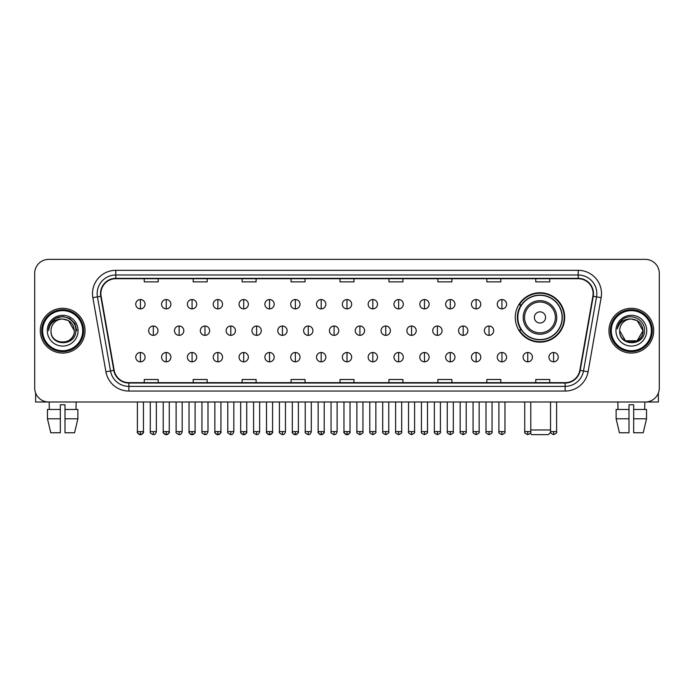 <?xml version="1.0" encoding="UTF-8"?>
<svg xmlns="http://www.w3.org/2000/svg" width="694" height="694" viewBox="0 0 694 694"><rect width="100%" height="100%" fill="white"/><g stroke="black" fill="none" stroke-linecap="round" stroke-linejoin="round"><path stroke-width="1.04" d="M515.269 317.444A24.706 24.706 0 0 0 539.975 342.151A24.706 24.706 0 0 0 564.682 317.444A24.706 24.706 0 0 0 539.975 292.747A24.706 24.706 0 0 0 515.269 317.444M521.194 330.032A22.607 22.607 0 0 1 521.194 304.866M34.7 273.349L34.7 388.015A13.984 13.984 0 0 0 48.684 402L645.316 402A13.984 13.984 0 0 0 659.3 388.015L659.3 273.349A13.984 13.984 0 0 0 645.316 259.374L48.684 259.374A13.984 13.984 0 0 0 34.7 273.349L34.7 388.015M40.295 330.682A22.373 22.373 0 0 0 62.668 353.064A22.373 22.373 0 0 0 85.041 330.682A22.373 22.373 0 0 0 62.668 308.31A22.373 22.373 0 0 0 40.295 330.682A22.373 22.373 0 0 0 62.668 353.064A22.373 22.373 0 0 0 85.041 330.682A22.373 22.373 0 0 0 62.668 308.31A22.373 22.373 0 0 0 40.295 330.682M608.959 330.682A22.373 22.373 0 0 0 631.332 353.064A22.373 22.373 0 0 0 653.705 330.682A22.373 22.373 0 0 0 631.332 308.31A22.373 22.373 0 0 0 608.959 330.682A22.373 22.373 0 0 0 631.332 353.064A22.373 22.373 0 0 0 653.705 330.682A22.373 22.373 0 0 0 631.332 308.31A22.373 22.373 0 0 0 608.959 330.682M100.89 293.631A14.912 14.912 0 0 1 115.803 278.71L578.197 278.71A14.912 14.912 0 0 1 592.884 296.217L579.82 370.336A14.912 14.912 0 0 1 565.124 382.654L128.876 382.654A14.912 14.912 0 0 1 114.18 370.336L101.116 296.217A14.912 14.912 0 0 1 100.89 293.631M100.517 293.631A15.285 15.285 0 0 0 100.751 296.286L113.816 370.396A15.285 15.285 0 0 0 128.876 383.027L565.124 383.027A15.285 15.285 0 0 0 580.184 370.396L593.249 296.286A15.285 15.285 0 0 0 578.197 278.337L115.803 278.337A15.285 15.285 0 0 0 100.517 293.631M92.857 297.674A23.31 23.31 0 0 1 115.803 270.322L578.197 270.322A23.31 23.31 0 0 1 601.143 297.674L588.078 371.793A23.31 23.31 0 0 1 565.124 391.052L128.876 391.052A23.31 23.31 0 0 1 105.922 371.793L92.857 297.674L97.446 296.867A18.643 18.643 0 0 1 115.803 274.989L578.197 274.989A18.643 18.643 0 0 1 596.554 296.867L583.489 370.978A18.643 18.643 0 0 1 565.124 386.385L128.876 386.385A18.643 18.643 0 0 1 110.511 370.978L97.446 296.867A18.643 18.643 0 0 1 97.16 293.631M645.316 259.374L48.684 259.374M48.684 402L645.316 402M659.3 388.015L659.3 273.349M580.184 370.396L583.489 370.978L596.554 296.867L601.143 297.674M340.008 278.71L340.008 281.868L353.992 281.868L353.992 278.71M291.064 278.71L291.064 281.868L305.048 281.868L305.048 278.71M242.119 278.71L242.119 281.868L256.103 281.868L256.103 278.71M193.184 278.71L193.184 281.868L207.168 281.868L207.168 278.71M144.239 278.71L144.239 281.868L158.223 281.868L158.223 278.71M388.952 278.71L388.952 281.868L402.936 281.868L402.936 278.71M437.897 278.71L437.897 281.868L451.881 281.868L451.881 278.71M486.832 278.71L486.832 281.868L500.816 281.868L500.816 278.71M535.777 278.71L535.777 281.868L549.761 281.868L549.761 278.71M353.992 382.654L353.992 379.505L340.008 379.505L340.008 382.654M305.048 382.654L305.048 379.505L291.064 379.505L291.064 382.654M256.103 382.654L256.103 379.505L242.119 379.505L242.119 382.654M207.168 382.654L207.168 379.505L193.184 379.505L193.184 382.654M158.223 382.654L158.223 379.505L144.239 379.505L144.239 382.654M402.936 382.654L402.936 379.505L388.952 379.505L388.952 382.654M451.881 382.654L451.881 379.505L437.897 379.505L437.897 382.654M500.816 382.654L500.816 379.505L486.832 379.505L486.832 382.654M549.761 382.654L549.761 379.505L535.777 379.505L535.777 382.654M35.628 393.038L35.628 402L89.7 402M47.461 409.46L47.461 418.786L50.775 432.77L47.461 418.786L47.461 409.46L60.335 409.46L60.335 404.802L65.002 404.802L65.002 409.46L77.875 409.46L77.875 418.786L74.562 432.77L77.875 418.786L65.002 418.786L65.002 409.46L65.002 432.77L74.562 432.77M76.184 402L75.984 409.46M60.335 409.46L60.335 432.77L50.775 432.77M47.461 418.786L60.335 418.786M49.153 402L49.352 409.46M82.707 330.682A20.039 20.039 0 0 0 62.668 310.643A20.039 20.039 0 0 0 42.62 330.682A20.039 20.039 0 0 0 62.668 350.73A20.039 20.039 0 0 0 82.707 330.682M83.644 330.682A20.976 20.976 0 0 0 62.668 309.706A20.976 20.976 0 0 0 41.692 330.682A20.976 20.976 0 0 0 62.668 351.658A20.976 20.976 0 0 0 83.644 330.682M74.319 330.682C73.625 323.604 69.747 319.726 62.668 319.032L68.498 320.593L74.319 330.682L68.498 320.593L62.668 319.032L68.498 320.593L74.319 330.682L68.498 320.593L62.668 319.032L68.498 320.593L74.319 330.682L68.498 320.593L62.668 319.032L68.498 320.593L74.319 330.682C75.03 345.716 50.298 345.716 51.018 330.682C49.977 346.861 76.34 346.497 75.793 330.682C76.661 319.587 62.113 312.534 53.733 319.682C50.809 322.12 49.101 325.226 48.597 328.991C50.792 322.051 55.485 318.728 62.668 319.032L68.498 320.593L74.319 330.682C75.03 345.716 50.298 345.716 51.018 330.682C50.298 345.716 75.03 345.716 74.319 330.682C75.03 345.716 50.298 345.716 51.018 330.682C50.298 345.716 75.03 345.716 74.319 330.682C75.03 345.716 50.298 345.716 51.018 330.682C50.298 345.716 75.03 345.716 74.319 330.682C75.03 345.716 50.298 345.716 51.018 330.682C50.298 345.716 75.03 345.716 74.319 330.682C75.03 345.716 50.298 345.716 51.018 330.682C50.298 345.716 75.03 345.716 74.319 330.682C75.03 345.716 50.298 345.716 51.018 330.682C50.298 345.716 75.03 345.716 74.319 330.682C75.03 345.716 50.298 345.716 51.018 330.682A11.651 11.651 0 0 1 62.668 319.032L68.498 320.593L74.319 330.682C74.787 339.73 63.154 345.742 56.058 340.286M47.287 330.682A15.381 15.381 0 0 0 62.668 346.072A15.381 15.381 0 0 0 78.049 330.682A15.381 15.381 0 0 0 62.668 315.302A15.381 15.381 0 0 0 47.287 330.682M53.724 319.682L50.289 323.768M50.194 323.951L55.581 318.407L62.668 316.507L69.756 318.407L74.943 323.595L76.843 330.682L74.943 323.595L69.756 318.407L62.668 316.507L55.581 318.407L50.393 323.595L48.493 330.682M50.081 324.167L50.384 323.604L50.081 324.167M550.646 432.345L548.364 434.626L531.587 434.626L530.259 433.308M530.789 429.968L550.55 429.968M545.571 317.444A5.595 5.595 0 0 0 539.975 311.858A5.595 5.595 0 0 0 534.38 317.444A5.595 5.595 0 0 0 539.975 323.04A5.595 5.595 0 0 0 545.571 317.444M556.753 317.444A16.777 16.777 0 0 0 539.975 300.667A16.777 16.777 0 0 0 523.189 317.444A16.777 16.777 0 0 0 539.975 334.23A16.777 16.777 0 0 0 556.753 317.444A16.777 16.777 0 0 1 539.975 334.23A16.777 16.777 0 0 1 523.189 317.444M562.114 317.444A22.139 22.139 0 0 0 539.975 295.306A22.139 22.139 0 0 0 517.837 317.444A22.139 22.139 0 0 0 539.975 339.592A22.139 22.139 0 0 0 562.114 317.444M564.213 317.444A24.238 24.238 0 0 1 519.259 330.032L521.506 330.032A22.347 22.347 0 0 0 554.758 334.204A22.347 22.347 0 0 0 554.758 300.693A22.347 22.347 0 0 0 521.506 304.866L519.259 304.866A24.238 24.238 0 0 1 564.213 317.444M140.414 299.548A4.658 4.658 0 0 0 135.755 304.206A4.658 4.658 0 0 0 140.414 308.873A4.658 4.658 0 0 0 145.081 304.206A4.658 4.658 0 0 0 140.414 299.548L140.414 308.873A4.658 4.658 0 0 0 145.081 304.206A4.658 4.658 0 0 0 140.414 299.548M166.239 299.548A4.658 4.658 0 0 0 161.581 304.206A4.658 4.658 0 0 0 166.239 308.873A4.658 4.658 0 0 0 170.898 304.206A4.658 4.658 0 0 0 166.239 299.548L166.239 308.873A4.658 4.658 0 0 0 170.898 304.206A4.658 4.658 0 0 0 166.239 299.548M192.065 299.548A4.658 4.658 0 0 0 187.397 304.206A4.658 4.658 0 0 0 192.065 308.873A4.658 4.658 0 0 0 196.723 304.206A4.658 4.658 0 0 0 192.065 299.548L192.065 308.873A4.658 4.658 0 0 0 196.723 304.206A4.658 4.658 0 0 0 192.065 299.548M217.881 299.548A4.658 4.658 0 0 0 213.223 304.206A4.658 4.658 0 0 0 217.881 308.873A4.658 4.658 0 0 0 222.548 304.206A4.658 4.658 0 0 0 217.881 299.548L217.881 308.873A4.658 4.658 0 0 0 222.548 304.206A4.658 4.658 0 0 0 217.881 299.548M243.707 299.548A4.658 4.658 0 0 0 239.048 304.206A4.658 4.658 0 0 0 243.707 308.873A4.658 4.658 0 0 0 248.365 304.206A4.658 4.658 0 0 0 243.707 299.548L243.707 308.873A4.658 4.658 0 0 0 248.365 304.206A4.658 4.658 0 0 0 243.707 299.548M269.532 299.548A4.658 4.658 0 0 0 264.874 304.206A4.658 4.658 0 0 0 269.532 308.873A4.658 4.658 0 0 0 274.191 304.206A4.658 4.658 0 0 0 269.532 299.548L269.532 308.873A4.658 4.658 0 0 0 274.191 304.206A4.658 4.658 0 0 0 269.532 299.548M295.358 299.548A4.658 4.658 0 0 0 290.691 304.206A4.658 4.658 0 0 0 295.358 308.873A4.658 4.658 0 0 0 300.016 304.206A4.658 4.658 0 0 0 295.358 299.548L295.358 308.873A4.658 4.658 0 0 0 300.016 304.206A4.658 4.658 0 0 0 295.358 299.548M321.175 299.548A4.658 4.658 0 0 0 316.516 304.206A4.658 4.658 0 0 0 321.175 308.873A4.658 4.658 0 0 0 325.842 304.206A4.658 4.658 0 0 0 321.175 299.548L321.175 308.873A4.658 4.658 0 0 0 325.842 304.206A4.658 4.658 0 0 0 321.175 299.548M347 299.548A4.658 4.658 0 0 0 342.342 304.206A4.658 4.658 0 0 0 347 308.873A4.658 4.658 0 0 0 351.658 304.206A4.658 4.658 0 0 0 347 299.548L347 308.873A4.658 4.658 0 0 0 351.658 304.206A4.658 4.658 0 0 0 347 299.548M372.825 299.548A4.658 4.658 0 0 0 368.158 304.206A4.658 4.658 0 0 0 372.825 308.873A4.658 4.658 0 0 0 377.484 304.206A4.658 4.658 0 0 0 372.825 299.548L372.825 308.873A4.658 4.658 0 0 0 377.484 304.206A4.658 4.658 0 0 0 372.825 299.548M398.642 299.548A4.658 4.658 0 0 0 393.984 304.206A4.658 4.658 0 0 0 398.642 308.873A4.658 4.658 0 0 0 403.309 304.206A4.658 4.658 0 0 0 398.642 299.548L398.642 308.873A4.658 4.658 0 0 0 403.309 304.206A4.658 4.658 0 0 0 398.642 299.548M424.468 299.548A4.658 4.658 0 0 0 419.809 304.206A4.658 4.658 0 0 0 424.468 308.873A4.658 4.658 0 0 0 429.126 304.206A4.658 4.658 0 0 0 424.468 299.548L424.468 308.873A4.658 4.658 0 0 0 429.126 304.206A4.658 4.658 0 0 0 424.468 299.548M450.293 299.548A4.658 4.658 0 0 0 445.635 304.206A4.658 4.658 0 0 0 450.293 308.873A4.658 4.658 0 0 0 454.952 304.206A4.658 4.658 0 0 0 450.293 299.548L450.293 308.873A4.658 4.658 0 0 0 454.952 304.206A4.658 4.658 0 0 0 450.293 299.548M476.119 299.548A4.658 4.658 0 0 0 471.452 304.206A4.658 4.658 0 0 0 476.119 308.873A4.658 4.658 0 0 0 480.777 304.206A4.658 4.658 0 0 0 476.119 299.548L476.119 308.873A4.658 4.658 0 0 0 480.777 304.206A4.658 4.658 0 0 0 476.119 299.548M501.936 299.548A4.658 4.658 0 0 0 497.277 304.206A4.658 4.658 0 0 0 501.936 308.873A4.658 4.658 0 0 0 506.603 304.206A4.658 4.658 0 0 0 501.936 299.548L501.936 308.873A4.658 4.658 0 0 0 506.603 304.206A4.658 4.658 0 0 0 501.936 299.548M153.331 326.024A4.658 4.658 0 0 0 148.663 330.682A4.658 4.658 0 0 0 153.331 335.349A4.658 4.658 0 0 0 157.989 330.682A4.658 4.658 0 0 0 153.331 326.024L153.331 335.349A4.658 4.658 0 0 0 157.989 330.682A4.658 4.658 0 0 0 153.331 326.024M179.147 326.024A4.658 4.658 0 0 0 174.489 330.682A4.658 4.658 0 0 0 179.147 335.349A4.658 4.658 0 0 0 183.815 330.682A4.658 4.658 0 0 0 179.147 326.024L179.147 335.349A4.658 4.658 0 0 0 183.815 330.682A4.658 4.658 0 0 0 179.147 326.024M204.973 326.024A4.658 4.658 0 0 0 200.314 330.682A4.658 4.658 0 0 0 204.973 335.349A4.658 4.658 0 0 0 209.631 330.682A4.658 4.658 0 0 0 204.973 326.024L204.973 335.349A4.658 4.658 0 0 0 209.631 330.682A4.658 4.658 0 0 0 204.973 326.024M230.798 326.024A4.658 4.658 0 0 0 226.131 330.682A4.658 4.658 0 0 0 230.798 335.349A4.658 4.658 0 0 0 235.457 330.682A4.658 4.658 0 0 0 230.798 326.024L230.798 335.349A4.658 4.658 0 0 0 235.457 330.682A4.658 4.658 0 0 0 230.798 326.024M256.615 326.024A4.658 4.658 0 0 0 251.957 330.682A4.658 4.658 0 0 0 256.615 335.349A4.658 4.658 0 0 0 261.282 330.682A4.658 4.658 0 0 0 256.615 326.024L256.615 335.349A4.658 4.658 0 0 0 261.282 330.682A4.658 4.658 0 0 0 256.615 326.024M282.441 326.024A4.658 4.658 0 0 0 277.782 330.682A4.658 4.658 0 0 0 282.441 335.349A4.658 4.658 0 0 0 287.108 330.682A4.658 4.658 0 0 0 282.441 326.024L282.441 335.349A4.658 4.658 0 0 0 287.108 330.682A4.658 4.658 0 0 0 282.441 326.024M308.266 326.024A4.658 4.658 0 0 0 303.608 330.682A4.658 4.658 0 0 0 308.266 335.349A4.658 4.658 0 0 0 312.925 330.682A4.658 4.658 0 0 0 308.266 326.024L308.266 335.349A4.658 4.658 0 0 0 312.925 330.682A4.658 4.658 0 0 0 308.266 326.024M334.092 326.024A4.658 4.658 0 0 0 329.424 330.682A4.658 4.658 0 0 0 334.092 335.349A4.658 4.658 0 0 0 338.75 330.682A4.658 4.658 0 0 0 334.092 326.024L334.092 335.349A4.658 4.658 0 0 0 338.75 330.682A4.658 4.658 0 0 0 334.092 326.024M359.908 326.024A4.658 4.658 0 0 0 355.25 330.682A4.658 4.658 0 0 0 359.908 335.349A4.658 4.658 0 0 0 364.576 330.682A4.658 4.658 0 0 0 359.908 326.024L359.908 335.349A4.658 4.658 0 0 0 364.576 330.682A4.658 4.658 0 0 0 359.908 326.024M385.734 326.024A4.658 4.658 0 0 0 381.075 330.682A4.658 4.658 0 0 0 385.734 335.349A4.658 4.658 0 0 0 390.392 330.682A4.658 4.658 0 0 0 385.734 326.024L385.734 335.349A4.658 4.658 0 0 0 390.392 330.682A4.658 4.658 0 0 0 385.734 326.024M411.559 326.024A4.658 4.658 0 0 0 406.892 330.682A4.658 4.658 0 0 0 411.559 335.349A4.658 4.658 0 0 0 416.218 330.682A4.658 4.658 0 0 0 411.559 326.024L411.559 335.349A4.658 4.658 0 0 0 416.218 330.682A4.658 4.658 0 0 0 411.559 326.024M437.385 326.024A4.658 4.658 0 0 0 432.718 330.682A4.658 4.658 0 0 0 437.385 335.349A4.658 4.658 0 0 0 442.043 330.682A4.658 4.658 0 0 0 437.385 326.024L437.385 335.349A4.658 4.658 0 0 0 442.043 330.682A4.658 4.658 0 0 0 437.385 326.024M463.202 326.024A4.658 4.658 0 0 0 458.543 330.682A4.658 4.658 0 0 0 463.202 335.349A4.658 4.658 0 0 0 467.869 330.682A4.658 4.658 0 0 0 463.202 326.024L463.202 335.349A4.658 4.658 0 0 0 467.869 330.682A4.658 4.658 0 0 0 463.202 326.024M489.027 326.024A4.658 4.658 0 0 0 484.369 330.682A4.658 4.658 0 0 0 489.027 335.349A4.658 4.658 0 0 0 493.686 330.682A4.658 4.658 0 0 0 489.027 326.024L489.027 335.349A4.658 4.658 0 0 0 493.686 330.682A4.658 4.658 0 0 0 489.027 326.024M140.414 352.5A4.658 4.658 0 0 0 135.755 357.158A4.658 4.658 0 0 0 140.414 361.826A4.658 4.658 0 0 0 145.081 357.158A4.658 4.658 0 0 0 140.414 352.5L140.414 361.826A4.658 4.658 0 0 0 145.081 357.158A4.658 4.658 0 0 0 140.414 352.5M166.239 352.5A4.658 4.658 0 0 0 161.581 357.158A4.658 4.658 0 0 0 166.239 361.826A4.658 4.658 0 0 0 170.898 357.158A4.658 4.658 0 0 0 166.239 352.5L166.239 361.826A4.658 4.658 0 0 0 170.898 357.158A4.658 4.658 0 0 0 166.239 352.5M192.065 352.5A4.658 4.658 0 0 0 187.397 357.158A4.658 4.658 0 0 0 192.065 361.826A4.658 4.658 0 0 0 196.723 357.158A4.658 4.658 0 0 0 192.065 352.5L192.065 361.826A4.658 4.658 0 0 0 196.723 357.158A4.658 4.658 0 0 0 192.065 352.5M217.881 352.5A4.658 4.658 0 0 0 213.223 357.158A4.658 4.658 0 0 0 217.881 361.826A4.658 4.658 0 0 0 222.548 357.158A4.658 4.658 0 0 0 217.881 352.5L217.881 361.826A4.658 4.658 0 0 0 222.548 357.158A4.658 4.658 0 0 0 217.881 352.5M243.707 352.5A4.658 4.658 0 0 0 239.048 357.158A4.658 4.658 0 0 0 243.707 361.826A4.658 4.658 0 0 0 248.365 357.158A4.658 4.658 0 0 0 243.707 352.5L243.707 361.826A4.658 4.658 0 0 0 248.365 357.158A4.658 4.658 0 0 0 243.707 352.5M269.532 352.5A4.658 4.658 0 0 0 264.874 357.158A4.658 4.658 0 0 0 269.532 361.826A4.658 4.658 0 0 0 274.191 357.158A4.658 4.658 0 0 0 269.532 352.5L269.532 361.826A4.658 4.658 0 0 0 274.191 357.158A4.658 4.658 0 0 0 269.532 352.5M295.358 352.5A4.658 4.658 0 0 0 290.691 357.158A4.658 4.658 0 0 0 295.358 361.826A4.658 4.658 0 0 0 300.016 357.158A4.658 4.658 0 0 0 295.358 352.5L295.358 361.826A4.658 4.658 0 0 0 300.016 357.158A4.658 4.658 0 0 0 295.358 352.5M321.175 352.5A4.658 4.658 0 0 0 316.516 357.158A4.658 4.658 0 0 0 321.175 361.826A4.658 4.658 0 0 0 325.842 357.158A4.658 4.658 0 0 0 321.175 352.5L321.175 361.826A4.658 4.658 0 0 0 325.842 357.158A4.658 4.658 0 0 0 321.175 352.5M347 352.5A4.658 4.658 0 0 0 342.342 357.158A4.658 4.658 0 0 0 347 361.826A4.658 4.658 0 0 0 351.658 357.158A4.658 4.658 0 0 0 347 352.5L347 361.826A4.658 4.658 0 0 0 351.658 357.158A4.658 4.658 0 0 0 347 352.5M372.825 352.5A4.658 4.658 0 0 0 368.158 357.158A4.658 4.658 0 0 0 372.825 361.826A4.658 4.658 0 0 0 377.484 357.158A4.658 4.658 0 0 0 372.825 352.5L372.825 361.826A4.658 4.658 0 0 0 377.484 357.158A4.658 4.658 0 0 0 372.825 352.5M398.642 352.5A4.658 4.658 0 0 0 393.984 357.158A4.658 4.658 0 0 0 398.642 361.826A4.658 4.658 0 0 0 403.309 357.158A4.658 4.658 0 0 0 398.642 352.5L398.642 361.826A4.658 4.658 0 0 0 403.309 357.158A4.658 4.658 0 0 0 398.642 352.5M424.468 352.5A4.658 4.658 0 0 0 419.809 357.158A4.658 4.658 0 0 0 424.468 361.826A4.658 4.658 0 0 0 429.126 357.158A4.658 4.658 0 0 0 424.468 352.5L424.468 361.826A4.658 4.658 0 0 0 429.126 357.158A4.658 4.658 0 0 0 424.468 352.5M450.293 352.5A4.658 4.658 0 0 0 445.635 357.158A4.658 4.658 0 0 0 450.293 361.826A4.658 4.658 0 0 0 454.952 357.158A4.658 4.658 0 0 0 450.293 352.5L450.293 361.826A4.658 4.658 0 0 0 454.952 357.158A4.658 4.658 0 0 0 450.293 352.5M476.119 352.5A4.658 4.658 0 0 0 471.452 357.158A4.658 4.658 0 0 0 476.119 361.826A4.658 4.658 0 0 0 480.777 357.158A4.658 4.658 0 0 0 476.119 352.5L476.119 361.826A4.658 4.658 0 0 0 480.777 357.158A4.658 4.658 0 0 0 476.119 352.5M501.936 352.5A4.658 4.658 0 0 0 497.277 357.158A4.658 4.658 0 0 0 501.936 361.826A4.658 4.658 0 0 0 506.603 357.158A4.658 4.658 0 0 0 501.936 352.5L501.936 361.826A4.658 4.658 0 0 0 506.603 357.158A4.658 4.658 0 0 0 501.936 352.5M527.761 352.5A4.658 4.658 0 0 0 523.103 357.158A4.658 4.658 0 0 0 527.761 361.826A4.658 4.658 0 0 0 532.419 357.158A4.658 4.658 0 0 0 527.761 352.5L527.761 361.826A4.658 4.658 0 0 0 532.419 357.158A4.658 4.658 0 0 0 527.761 352.5M553.586 352.5A4.658 4.658 0 0 0 548.919 357.158A4.658 4.658 0 0 0 553.586 361.826A4.658 4.658 0 0 0 558.245 357.158A4.658 4.658 0 0 0 553.586 352.5L553.586 361.826A4.658 4.658 0 0 0 558.245 357.158A4.658 4.658 0 0 0 553.586 352.5M658.372 393.038L658.372 402L604.301 402M616.125 409.46L616.125 418.786L619.438 432.77L616.125 418.786L616.125 409.46L628.998 409.46L628.998 404.802L633.665 404.802L633.665 409.46L646.539 409.46L646.539 418.786L643.225 432.77L646.539 418.786L633.665 418.786L633.665 409.46M644.847 402L644.648 409.46M628.998 409.46L628.998 432.77L619.438 432.77M616.125 418.786L628.998 418.786M643.225 432.77L633.665 432.77L633.665 418.786M617.816 402L618.016 409.46M651.38 330.682A20.039 20.039 0 0 0 631.332 310.643A20.039 20.039 0 0 0 611.293 330.682A20.039 20.039 0 0 0 631.332 350.73A20.039 20.039 0 0 0 651.38 330.682M652.308 330.682A20.976 20.976 0 0 0 631.332 309.706A20.976 20.976 0 0 0 610.356 330.682A20.976 20.976 0 0 0 631.332 351.658A20.976 20.976 0 0 0 652.308 330.682M637.161 340.78L625.502 340.78L619.681 330.682A11.651 11.651 0 0 1 631.332 319.032L637.161 320.593L642.982 330.682L637.161 320.593L631.332 319.032L637.161 320.593L642.982 330.682L637.161 320.593L631.332 319.032L637.161 320.593L631.332 319.032L637.161 320.593L642.982 330.682C643.702 345.716 618.97 345.716 619.681 330.682C618.64 346.861 645.004 346.497 644.457 330.682C645.325 319.587 630.777 312.534 622.397 319.682C619.473 322.12 617.764 325.226 617.261 328.991C619.456 322.051 624.149 318.728 631.332 319.032L637.161 320.593L642.982 330.682C643.702 345.716 618.97 345.716 619.681 330.682C618.97 345.716 643.702 345.716 642.982 330.682L637.161 340.78L625.502 340.78M631.332 319.032C638.411 319.726 642.297 323.604 642.982 330.682C643.702 345.716 618.97 345.716 619.681 330.682C618.97 345.716 643.702 345.716 642.982 330.682C643.702 345.716 618.97 345.716 619.681 330.682C618.97 345.716 643.702 345.716 642.982 330.682C643.702 345.716 618.97 345.716 619.681 330.682M615.951 330.682A15.381 15.381 0 0 0 631.332 346.072A15.381 15.381 0 0 0 646.713 330.682A15.381 15.381 0 0 0 631.332 315.302A15.381 15.381 0 0 0 615.951 330.682M642.982 330.682C643.451 339.73 631.818 345.742 624.721 340.286M622.397 319.682L618.961 323.768M618.744 324.167L619.057 323.604L618.744 324.167M578.197 270.322L578.197 278.337M97.446 296.867L100.751 296.286M128.876 391.052L128.876 383.027M565.124 383.027L565.124 391.052M105.922 371.793L113.816 370.396M593.249 296.286L596.554 296.867M115.803 270.322L115.803 278.337M583.489 370.978L588.078 371.793M555.391 317.444A15.415 15.415 0 0 0 539.975 302.029A15.415 15.415 0 0 0 524.56 317.444A15.415 15.415 0 0 0 539.975 332.86A15.415 15.415 0 0 0 555.391 317.444M153.331 431.599L150.294 431.599C149.687 432.57 150.693 433.577 153.331 434.626L153.331 431.599L156.358 431.599L156.358 402M179.147 431.599L176.12 431.599C175.504 432.57 176.519 433.577 179.147 434.626L179.147 431.599L182.184 431.599L182.184 402M204.973 431.599L201.945 431.599C201.329 432.57 202.336 433.577 204.973 434.626L204.973 431.599L208 431.599L208 402M230.798 431.599L227.771 431.599C227.155 432.57 228.161 433.577 230.798 434.626L230.798 431.599L233.826 431.599L233.826 402M256.615 431.599L253.588 431.599C252.972 432.57 253.987 433.577 256.615 434.626L256.615 431.599L259.651 431.599L259.651 402M282.441 431.599L279.413 431.599C278.797 432.57 279.812 433.577 282.441 434.626L282.441 431.599L285.468 431.599L285.468 402M308.266 431.599L305.239 431.599C304.623 432.57 305.629 433.577 308.266 434.626L308.266 431.599L311.294 431.599L311.294 402M334.092 431.599L331.055 431.599C330.448 432.57 331.454 433.577 334.092 434.626L334.092 431.599L337.119 431.599L337.119 402M359.908 431.599L356.881 431.599C356.265 432.57 357.28 433.577 359.908 434.626L359.908 431.599L362.945 431.599L362.945 402M385.734 431.599L382.706 431.599C382.09 432.57 383.097 433.577 385.734 434.626L385.734 431.599L388.761 431.599L388.761 402M411.559 431.599L408.532 431.599C407.916 432.57 408.922 433.577 411.559 434.626L411.559 431.599L414.587 431.599L414.587 402M437.385 431.599L434.349 431.599C433.733 432.57 434.748 433.577 437.385 434.626L437.385 431.599L440.412 431.599L440.412 402M463.202 431.599L460.174 431.599C459.558 432.57 460.573 433.577 463.202 434.626L463.202 431.599L466.229 431.599L466.229 402M489.027 431.599L486 431.599C485.384 432.57 486.39 433.577 489.027 434.626L489.027 431.599L492.055 431.599L492.055 402M140.414 431.599L137.386 431.599C136.77 432.57 137.785 433.577 140.414 434.626L140.414 431.599L143.45 431.599C144.057 432.57 143.051 433.577 140.414 434.626C138.921 434.774 137.915 433.759 137.386 431.599L137.386 402M166.239 431.599L163.211 431.599C162.596 432.57 163.602 433.577 166.239 434.626L166.239 431.599L169.267 431.599C169.883 432.57 168.876 433.577 166.239 434.626C164.747 434.774 163.741 433.759 163.211 431.599L163.211 402M192.065 431.599L189.028 431.599C188.421 432.57 189.427 433.577 192.065 434.626L192.065 431.599L195.092 431.599C195.708 432.57 194.693 433.577 192.065 434.626C190.572 434.774 189.557 433.759 189.028 431.599L189.028 402M217.881 431.599L214.854 431.599C214.238 432.57 215.253 433.577 217.881 434.626L217.881 431.599L220.918 431.599C221.533 432.57 220.518 433.577 217.881 434.626C216.398 434.774 215.383 433.759 214.854 431.599L214.854 402L214.854 431.599M243.707 431.599L240.679 431.599C240.063 432.57 241.07 433.577 243.707 434.626L243.707 431.599L246.734 431.599C247.35 432.57 246.344 433.577 243.707 434.626C242.215 434.774 241.208 433.759 240.679 431.599L240.679 402M269.532 431.599L266.505 431.599C265.889 432.57 266.895 433.577 269.532 434.626L269.532 431.599L272.56 431.599C273.176 432.57 272.169 433.577 269.532 434.626C268.04 434.774 267.034 433.759 266.505 431.599L266.505 402M295.358 431.599L292.321 431.599C291.706 432.57 292.721 433.577 295.358 434.626L295.358 431.599L298.385 431.599C299.001 432.57 297.986 433.577 295.358 434.626C293.866 434.774 292.851 433.759 292.321 431.599L292.321 402M321.175 431.599L318.147 431.599C317.531 432.57 318.546 433.577 321.175 434.626L321.175 431.599L324.211 431.599C324.818 432.57 323.812 433.577 321.175 434.626C319.682 434.774 318.676 433.759 318.147 431.599L318.147 402M347 431.599L343.972 431.599C343.357 432.57 344.363 433.577 347 434.626L347 431.599L350.028 431.599C350.644 432.57 349.637 433.577 347 434.626C345.508 434.774 344.502 433.759 343.972 431.599L343.972 402M372.825 431.599L369.789 431.599C369.182 432.57 370.188 433.577 372.825 434.626L372.825 431.599L375.853 431.599L375.853 402L375.853 431.599C376.469 432.57 375.454 433.577 372.825 434.626M398.642 431.599L395.615 431.599L395.615 402L395.615 431.599C394.999 432.57 396.014 433.577 398.642 434.626L398.642 431.599L401.679 431.599L401.679 402M424.468 431.599L421.44 431.599C420.824 432.57 421.831 433.577 424.468 434.626L424.468 431.599L427.495 431.599L427.495 402M450.293 431.599L447.266 431.599C446.65 432.57 447.656 433.577 450.293 434.626L450.293 431.599L453.321 431.599L453.321 402M476.119 431.599L473.082 431.599C472.467 432.57 473.481 433.577 476.119 434.626L476.119 431.599L479.146 431.599L479.146 402M501.936 431.599L498.908 431.599C498.292 432.57 499.307 433.577 501.936 434.626L501.936 431.599L504.972 431.599L504.972 402M527.761 431.599L524.733 431.599C524.117 432.57 525.124 433.577 527.761 434.626L527.761 431.599L530.789 431.599L530.789 402M553.586 431.599L550.55 431.599C549.943 432.57 550.949 433.577 553.586 434.626L553.586 431.599L556.614 431.599L556.614 402M150.294 431.599L150.294 402M156.358 431.599C155.829 433.759 154.823 434.774 153.331 434.626M176.12 431.599L176.12 402M182.184 431.599C181.655 433.759 180.64 434.774 179.147 434.626M201.945 431.599L201.945 402M208 431.599C207.471 433.759 206.465 434.774 204.973 434.626M227.771 431.599L227.771 402M233.826 431.599C233.297 433.759 232.29 434.774 230.798 434.626M253.588 431.599L253.588 402M259.651 431.599C259.122 433.759 258.107 434.774 256.615 434.626M279.413 431.599L279.413 402M285.468 431.599C284.948 433.759 283.933 434.774 282.441 434.626M305.239 431.599L305.239 402M311.294 431.599C310.765 433.759 309.758 434.774 308.266 434.626M331.055 431.599L331.055 402M337.119 431.599C336.59 433.759 335.584 434.774 334.092 434.626M356.881 431.599L356.881 402M362.945 431.599C363.552 432.57 362.546 433.577 359.908 434.626M382.706 431.599L382.706 402M388.761 431.599C389.377 432.57 388.371 433.577 385.734 434.626M408.532 431.599L408.532 402M414.587 431.599C415.203 432.57 414.188 433.577 411.559 434.626M434.349 431.599L434.349 402M440.412 431.599C441.028 432.57 440.013 433.577 437.385 434.626M460.174 431.599L460.174 402M466.229 431.599C466.845 432.57 465.839 433.577 463.202 434.626M486 431.599L486 402M492.055 431.599C492.671 432.57 491.664 433.577 489.027 434.626M140.414 434.626C141.906 434.774 142.921 433.759 143.45 431.599L143.45 402M166.239 434.626C167.731 434.774 168.737 433.759 169.267 431.599L169.267 402M192.065 434.626C193.557 434.774 194.563 433.759 195.092 431.599L195.092 402M217.881 434.626C219.373 434.774 220.388 433.759 220.918 431.599L220.918 402M243.707 434.626C245.199 434.774 246.205 433.759 246.734 431.599L246.734 402M269.532 434.626C271.024 434.774 272.031 433.759 272.56 431.599L272.56 402M295.358 434.626C296.841 434.774 297.856 433.759 298.385 431.599L298.385 402M321.175 434.626C322.667 434.774 323.682 433.759 324.211 431.599L324.211 402M347 434.626C348.492 434.774 349.498 433.759 350.028 431.599L350.028 402M369.789 431.599L369.789 402M401.679 431.599C402.294 432.57 401.279 433.577 398.642 434.626M421.44 431.599L421.44 402M427.495 431.599C428.111 432.57 427.105 433.577 424.468 434.626M447.266 431.599L447.266 402M453.321 431.599C453.937 432.57 452.93 433.577 450.293 434.626M473.082 431.599L473.082 402M479.146 431.599C479.762 432.57 478.747 433.577 476.119 434.626M498.908 431.599L498.908 402M504.972 431.599C505.579 432.57 504.573 433.577 501.936 434.626M524.733 431.599L524.733 402M530.789 431.599C531.404 432.57 530.398 433.577 527.761 434.626M550.55 431.599L550.55 402M556.614 431.599C557.23 432.57 556.215 433.577 553.586 434.626"/></g></svg>

